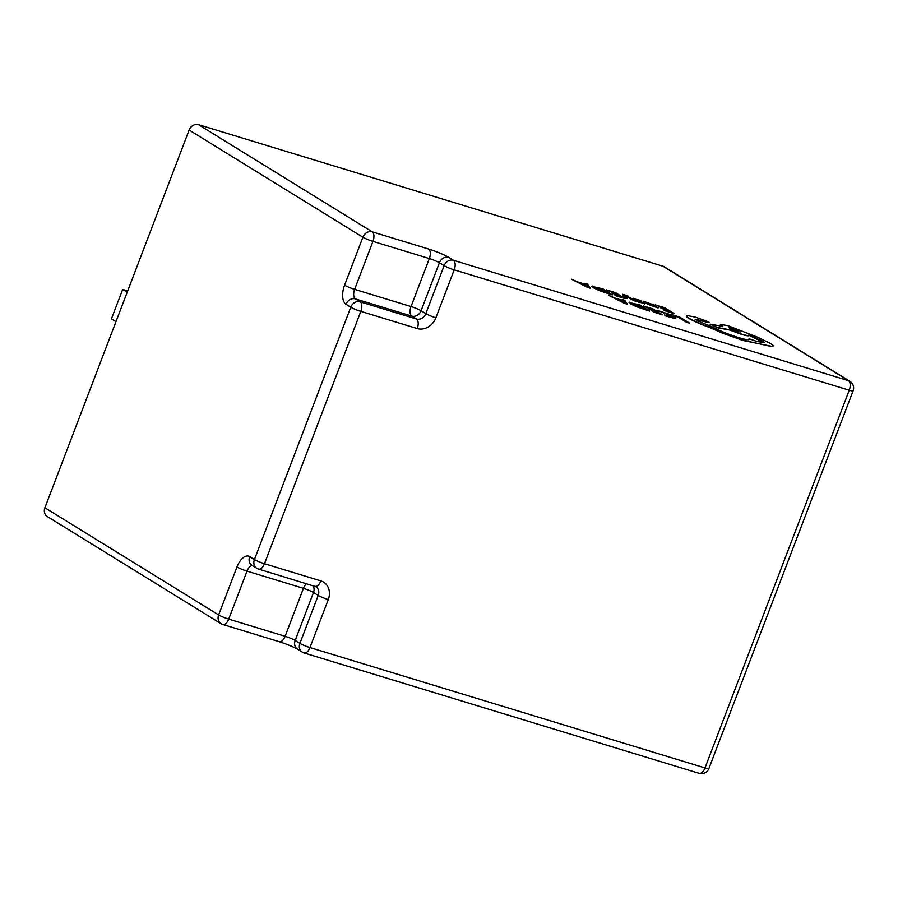 <?xml version="1.0" encoding="UTF-8"?>
<svg xmlns="http://www.w3.org/2000/svg" width="898" height="898" viewBox="0 0 898 898"><rect width="100%" height="100%" fill="white"/><g stroke="black" fill="none" stroke-linecap="round" stroke-linejoin="round"><path stroke-width="1.35" d="M625.042 295.218L627.747 295.79L622.741 294.308L624.784 297.934L627.174 298.394L625.311 296.037L634.448 300.886L637.03 301.402L625.019 295.116M624.941 295.464L627.747 295.79M642.957 301.088L647.234 304.04L658.099 307.98L649.49 304.444L652.958 305.41C655.551 306.139 656.214 306.106 654.945 305.32L642.957 301.088L647.323 303.793L658.2 307.733M650.466 304.983L652.868 305.657C655.461 306.386 656.124 306.353 654.855 305.567M655.259 304.849L663.588 307.733L666.776 309.72L660.434 307.778L670.896 312.279L665.149 310.865L674.275 313.66L664.789 307.767L655.259 304.849L665.811 309.428M664.06 310.18L674.275 313.66M660.434 307.778L669.942 311.988M656.898 310.214L672.007 316.175L673.006 317.376L664.486 314.929L665.676 315.973L675.375 318.622L675.846 318.218L674.342 316.871L668.64 314.042L656.898 310.214L667.472 314.21L672.905 317.623M662.926 266.201L198.458 124.665L372.21 231.841L428.615 249.027A15.861 1.818 20.9 0 1 448.731 257.367L453.456 260.285L848.498 380.673L662.926 266.201A7.925 6.746 -58.3 0 1 664.284 266.807L849.856 381.28A7.925 6.746 121.7 0 0 848.498 380.673A7.925 4.063 -73.1 0 1 849.239 390.215A7.925 0.909 20.9 0 0 853.1 390.855L708.859 768.587A7.925 0.909 20.9 0 1 704.997 767.936L849.239 390.215L454.197 269.838L435.878 317.802A7.925 0.909 -159.1 0 1 425.82 313.626L444.14 265.662L439.403 262.744A7.925 6.746 -58.3 0 1 448.731 257.367M670.503 314.255L678.54 317.331L686.959 322.55L689.338 323.011L679.842 317.117L670.503 314.255L671.491 315.176M643.417 305.971L651.746 308.856L654.945 310.843L648.603 308.901L659.065 313.402L653.317 311.988L662.443 314.783L652.958 308.89L643.417 305.971L653.98 310.551M652.229 311.303L662.443 314.783M648.603 308.901L658.099 313.11M629.554 302.424L630.418 303.793L636.457 306.712L649.467 311.078L640.072 304.95L629.06 302.57M608.709 295.352L624.862 303.558L627.399 304.063L624.66 300.235L622.134 299.461L623.021 300.549L615.646 298.293L608.709 295.352L624.862 303.558M622.134 299.461L622.628 300.426M635.313 299.562L641.329 301.324L640.195 300.314L633.247 298.697L642.609 302.851M638.848 301.043L642.687 302.806L637.49 301.133L638.545 302.098L644.798 303.479M633.112 298.462L638.759 301.279M606.172 289.829L614.501 292.714L617.689 294.701L611.347 292.759L621.809 297.26L616.062 295.846L625.199 298.641L615.702 292.748L606.172 289.829L616.724 294.409M614.973 295.173L625.199 298.641M611.347 292.759L620.855 296.969M592.298 286.282L593.163 287.663L599.202 290.57L612.223 294.948L602.827 288.808L591.804 286.428M571.465 279.211L590.053 288.168L587.404 284.094L584.879 283.319L585.777 284.408L578.391 282.152L571.465 279.211L587.606 287.416M584.879 283.319L585.384 284.284M686.88 315.737C685.645 315.939 686.229 316.792 688.62 318.296C693.615 321.192 700.721 324.301 709.936 327.602L722.071 332.99L742.725 340.409L772.168 346.404C773.908 346.269 773.324 345.281 770.405 343.44L757.755 337.255L727.874 325.648L720.353 324.391L722.688 326.401L710.049 324.111L717.524 327.523L729.692 329.757L741.434 334.067C747.013 335.717 749.471 335.998 748.831 334.932L762.593 341.094L764.265 342.688L756.745 341.431L749.055 338.759L749.314 339.41M695.131 319.273L706.681 322.158C708.926 322.809 709.532 322.775 708.488 322.056M709.005 322.55L708.589 321.81C709.622 322.528 709.016 322.562 706.771 321.911L695.131 319.138L696.466 320.395L712.563 326.984C719.59 330.756 728.278 334.303 738.639 337.614C746.777 340.016 750.245 340.398 749.055 338.759L749.235 339.523M710.049 324.111L717.435 327.77L729.591 330.004L741.344 334.314C746.912 335.953 749.381 336.245 748.73 335.179L764.176 342.789M720.353 324.391L722.598 326.648M222.356 624.278A7.925 4.063 -73.1 0 0 222.85 624.503A7.925 4.063 -73.1 0 0 228.709 619.115A7.925 0.909 20.9 0 1 218.652 614.939A7.925 6.746 121.7 0 0 220.998 623.672L47.246 516.496A7.925 6.746 -58.3 0 1 44.9 507.763L218.652 614.939L236.971 566.975A7.925 0.909 20.9 0 0 247.029 571.139L228.709 619.115L285.115 636.3A7.925 0.909 -159.1 0 1 295.173 640.465A7.925 6.746 121.7 0 0 297.519 649.198L302.244 652.116A7.925 7.925 0 0 0 304.096 652.958A7.925 4.063 -73.1 0 0 309.956 647.559L704.997 767.936A7.925 4.063 -73.1 0 1 699.138 773.335A7.925 7.925 0 0 0 708.859 768.587M428.615 249.027A7.925 4.063 -73.1 0 1 429.345 258.568L411.037 306.544A7.925 4.063 106.9 0 0 411.767 316.085L355.372 298.899A7.925 4.063 106.9 0 1 354.631 289.358L411.037 306.544A7.925 0.909 20.9 0 1 421.095 310.719L425.82 313.626A7.925 6.746 -58.3 0 1 416.492 319.003L411.767 316.085A7.925 6.746 121.7 0 0 421.095 310.719L439.403 262.744A7.925 0.909 20.9 0 0 429.345 258.568L372.951 241.382L354.631 289.358A7.925 0.909 -159.1 0 1 344.574 285.182L362.893 237.218L189.141 130.042L44.9 507.763M189.141 130.042A7.925 6.746 -58.3 0 1 198.458 124.665M127.684 290.963L122.678 289.437L127.202 292.232M122.678 289.437L111.431 318.869L115.965 321.664M671.581 314.929L678.54 317.331M678.641 317.084L686.959 322.55M687.049 322.303L689.338 323.011M664.486 314.929L665.676 315.973M665.766 315.726L675.375 318.622M629.644 302.177L630.508 303.558L636.547 306.465L649.568 310.843M645.224 309.17L638.77 305.163L632.012 303.131L632.877 304.265L646.19 309.462L638.871 304.916L631.709 303.243M624.952 303.311L627.399 304.063M623.369 300.987L617.42 299.169L624.986 302.94L623.369 300.987L618.879 299.887M624.357 302.592L623.279 301.234M655.473 306.117L654.945 305.32M653.059 305.051L647.402 303.154M637.49 301.133L644.91 303.692L635.414 299.315L641.419 301.077M633.213 298.226L633.157 298.944M644.82 303.939L644.887 303.232M622.718 294.847L624.873 297.687L627.174 298.394M626.142 296.475L634.448 300.886M634.538 300.65L637.03 301.402M592.399 286.035L593.264 287.416L599.303 290.323L612.313 294.701M607.968 293.029L601.525 289.021L594.768 286.99L595.632 288.123L608.934 293.32L601.615 288.774L594.465 287.102M587.707 287.169L590.154 287.921M586.125 284.857L580.175 283.027L587.73 286.799L586.125 284.857L581.635 283.757M587.101 286.462L586.024 285.093M708.589 321.81L695.4 317.117L686.97 315.501C685.735 315.692 686.319 316.545 688.721 318.049L688.62 318.296M688.721 318.049C693.716 320.956 700.822 324.055 710.037 327.355L709.936 327.602M710.037 327.355L722.172 332.743L742.814 340.174L772.078 346.65M748.853 335.56L748.831 334.932M686.97 315.501L686.263 316.051M740.098 332.047L732.05 328.208C727.481 327.366 729.232 328.455 737.314 331.474L740.255 331.957L732.05 328.208L729.109 327.714M731.949 328.444L729.165 327.871M344.574 285.182A15.861 8.127 -73.1 0 0 346.044 304.276L350.781 307.195L254.415 559.544L249.689 556.625A15.861 8.127 -73.1 0 0 236.971 566.975M220.998 623.672A7.925 7.925 0 0 0 222.85 624.503L279.256 641.7A7.925 4.063 -73.1 0 0 285.115 636.3L303.434 588.325A7.925 0.909 -159.1 0 1 313.492 592.5L295.173 640.465L299.898 643.383A7.925 6.746 121.7 0 0 302.244 652.116M346.044 304.276A7.925 6.746 121.7 0 1 355.372 298.899L360.098 301.818A7.925 6.746 -58.3 0 0 350.781 307.195A7.925 0.909 20.9 0 0 360.828 311.359L417.233 328.556A15.861 13.492 121.7 0 0 435.878 317.802M417.233 328.556A7.925 4.063 -73.1 0 0 416.492 319.003L360.098 301.818A7.925 4.063 -73.1 0 1 360.828 311.359L264.472 563.72L320.867 580.905A15.861 13.492 121.7 0 1 328.275 599.583L309.956 647.559A7.925 0.909 20.9 0 1 299.898 643.383L318.218 595.419L313.492 592.5A7.925 6.746 -58.3 0 0 313.065 585.709M303.603 652.734A7.925 4.063 -73.1 0 0 304.096 652.958L699.138 773.335M306.521 583.711A7.925 4.063 106.9 0 0 303.434 588.325L247.029 571.139A7.925 4.063 106.9 0 1 252.529 565.673M453.456 260.285A7.925 6.746 121.7 0 0 444.14 265.662A7.925 0.909 -159.1 0 0 454.197 269.838A7.925 4.063 -73.1 0 0 453.456 260.285M258.119 568.883A7.925 4.063 -73.1 0 0 258.613 569.108L315.86 586.686A7.925 6.746 -58.3 0 1 318.218 595.419A7.925 0.909 20.9 0 0 328.275 599.583M315.007 586.304A7.925 4.063 -73.1 0 0 320.867 580.905M249.689 556.625A7.925 6.746 121.7 0 0 252.035 565.358L256.761 568.277A7.925 7.925 0 0 0 258.613 569.108A7.925 4.063 -73.1 0 0 264.472 563.72A7.925 0.909 20.9 0 1 254.415 559.544A7.925 6.746 121.7 0 0 256.761 568.277M372.21 231.841A7.925 6.746 121.7 0 0 362.893 237.218A7.925 0.909 -159.1 0 0 372.951 241.382A7.925 4.063 -73.1 0 0 372.21 231.841M279.256 641.7C287.293 644.326 293.377 646.829 297.519 649.198M853.1 390.855A7.925 7.925 0 0 0 849.856 381.28"/></g></svg>
